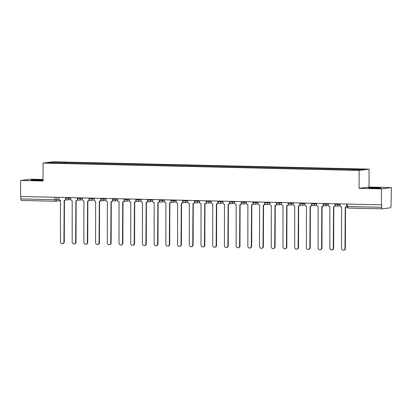 <?xml version="1.0" encoding="UTF-8"?>
<svg xmlns="http://www.w3.org/2000/svg" width="412" height="412" viewBox="0 0 412 412"><rect width="100%" height="100%" fill="white"/><g stroke="black" fill="none" stroke-linecap="round" stroke-linejoin="round"><path stroke-width="0.62" d="M43.033 179.998A6.278 0.319 0.2 0 0 39.526 179.812A6.278 0.319 0.2 0 0 30.988 180.085A6.278 0.319 0.2 0 0 35.005 180.394A6.278 0.319 0.2 0 0 43.028 180.25M372.53 188.243A6.278 0.319 0.2 0 0 381.069 187.975A6.278 0.319 0.2 0 0 377.052 187.661A6.278 0.319 0.2 0 0 368.513 187.929A6.278 0.319 0.2 0 0 372.53 188.243M43.033 179.483L30.601 179.194L20.657 180.477L20.6 196.467L381.399 204.857L381.455 188.866L391.4 187.578L369.028 187.058L369.09 169.136L53.035 161.792L43.09 163.075L359.146 170.419L359.084 188.346L381.455 188.866M391.4 187.578L391.045 206.103A1.612 0.577 91.3 0 1 390.458 207.787L382.254 208.843A1.612 0.577 91.3 0 1 382.223 208.848L348.217 208.055A1.612 0.577 -88.7 0 1 347.671 206.52L381.682 207.313A1.612 0.577 91.3 0 0 382.223 208.848M20.657 180.477L43.028 180.997L43.09 163.075M55.399 201.247L21.455 200.459A1.612 0.577 -88.7 0 1 21.424 200.459A1.612 0.577 -88.7 0 1 20.883 198.924L54.889 199.717L59.122 199.398M20.888 196.478L20.883 198.924M381.682 207.313L381.687 204.821L381.399 204.857M352.183 169.873L352.44 169.136L365.053 169.43L360.181 170.058L346.889 169.852L59.06 163.162L47.128 162.781L52 162.153L64.612 162.446L64.318 163.286M352.44 169.136L64.612 162.446M369.09 169.136L359.146 170.419M369.028 187.058L359.084 188.346M65.292 163.307L65.292 162.359M52.401 162.905L52 162.153M340.08 203.899L340.075 205.3A1.612 1.499 -97.4 0 0 341.569 206.942L341.538 248.333A1.849 1.725 -97.4 0 0 343.5 250.208A1.849 1.725 -97.4 0 0 344.993 248.415L345.246 207.025A1.612 1.499 -97.4 0 0 346.647 206.052M346.647 206.572A1.612 1.499 82.6 0 1 345.838 206.968L345.462 207.015M345.514 207.009L345.369 248.364A1.849 1.725 82.6 0 1 343.876 250.161L343.5 250.208M328.369 203.626L328.364 205.027A1.612 1.499 -97.4 0 0 329.858 206.669L329.827 248.06A1.849 1.725 -97.4 0 0 331.789 249.94A1.849 1.725 -97.4 0 0 333.282 248.142L333.535 206.752A1.612 1.499 -97.4 0 0 335.044 205.181L335.059 205.181M335.342 205.634A1.612 1.499 82.6 0 1 334.127 206.695L333.751 206.742M333.802 206.736L333.658 248.096A1.849 1.725 82.6 0 1 332.165 249.888L331.789 249.94M316.658 203.353L316.653 204.754A1.612 1.499 -97.4 0 0 318.146 206.397L318.116 247.787A1.849 1.725 -97.4 0 0 320.078 249.667A1.849 1.725 -97.4 0 0 321.566 247.87L321.824 206.479A1.612 1.499 -97.4 0 0 323.332 204.908L323.332 204.872M323.631 205.361A1.612 1.499 82.6 0 1 322.416 206.422L322.035 206.469M322.091 206.463L321.947 247.823A1.849 1.725 82.6 0 1 320.454 249.615L320.078 249.667M304.947 203.08L304.942 204.481A1.612 1.499 -97.4 0 0 306.435 206.124L306.404 247.519A1.849 1.725 -97.4 0 0 308.367 249.394A1.849 1.725 -97.4 0 0 309.855 247.597L310.112 206.211A1.612 1.499 -97.4 0 0 311.621 204.635L311.621 204.599M311.92 205.088A1.612 1.499 82.6 0 1 310.705 206.149L310.324 206.196M310.38 206.191L310.236 247.55A1.849 1.725 82.6 0 1 308.743 249.342L308.367 249.394M293.236 202.807L293.231 204.208A1.612 1.499 -97.4 0 0 294.724 205.851L294.693 247.246A1.849 1.725 -97.4 0 0 296.655 249.121A1.849 1.725 -97.4 0 0 298.144 247.324L298.401 205.938A1.612 1.499 -97.4 0 0 299.91 204.362L299.926 204.362M300.209 204.821A1.612 1.499 82.6 0 1 298.994 205.876L298.612 205.928M298.669 205.918L298.525 247.277A1.849 1.725 82.6 0 1 297.031 249.075L296.655 249.121M281.52 202.534L281.52 203.935A1.612 1.499 -97.4 0 0 283.013 205.578L282.982 246.973A1.849 1.725 -97.4 0 0 284.944 248.848A1.849 1.725 -97.4 0 0 286.433 247.051L286.69 205.665A1.612 1.499 -97.4 0 0 288.199 204.095L288.215 204.089M288.498 204.548A1.612 1.499 82.6 0 1 287.282 205.603L286.901 205.655M286.958 205.645L286.814 247.004A1.849 1.725 82.6 0 1 285.32 248.802L284.944 248.848M269.808 202.261L269.803 203.662A1.612 1.499 -97.4 0 0 271.302 205.305L271.271 246.7A1.849 1.725 -97.4 0 0 273.233 248.575A1.849 1.725 -97.4 0 0 274.722 246.783L274.979 205.392A1.612 1.499 -97.4 0 0 276.488 203.822L276.503 203.816M276.787 204.275A1.612 1.499 82.6 0 1 275.566 205.331L275.19 205.382M275.247 205.377L275.098 246.731A1.849 1.725 82.6 0 1 273.609 248.529L273.233 248.575M258.097 201.993L258.092 203.394A1.612 1.499 -97.4 0 0 259.591 205.037L259.56 246.428A1.849 1.725 -97.4 0 0 261.522 248.302A1.849 1.725 -97.4 0 0 263.01 246.51L263.268 205.119A1.612 1.499 -97.4 0 0 264.777 203.549L264.777 203.507M265.076 204.002A1.612 1.499 82.6 0 1 263.855 205.063L263.479 205.109M263.531 205.104L263.386 246.458A1.849 1.725 82.6 0 1 261.898 248.256L261.522 248.302M246.386 201.72L246.381 203.121A1.612 1.499 -97.4 0 0 247.88 204.764L247.849 246.155A1.849 1.725 -97.4 0 0 249.811 248.034A1.849 1.725 -97.4 0 0 251.299 246.237L251.557 204.846A1.612 1.499 -97.4 0 0 253.066 203.276L253.066 203.24M253.365 203.729A1.612 1.499 82.6 0 1 252.144 204.79L251.768 204.836M251.82 204.831L251.675 246.185A1.849 1.725 82.6 0 1 250.187 247.983L249.811 248.034M234.675 201.447L234.67 202.848A1.612 1.499 -97.4 0 0 236.169 204.491L236.138 245.882A1.849 1.725 -97.4 0 0 238.1 247.761A1.849 1.725 -97.4 0 0 239.588 245.964L239.846 204.573A1.612 1.499 -97.4 0 0 241.355 203.003L241.37 203.003M241.653 203.456A1.612 1.499 82.6 0 1 240.433 204.517L240.057 204.563M240.108 204.558L239.964 245.918A1.849 1.725 82.6 0 1 238.476 247.71L238.1 247.761M222.964 201.174L222.959 202.575A1.612 1.499 -97.4 0 0 224.458 204.218L224.427 245.614A1.849 1.725 -97.4 0 0 226.389 247.488A1.849 1.725 -97.4 0 0 227.877 245.691L228.135 204.306A1.612 1.499 -97.4 0 0 229.644 202.73L229.654 202.73M229.942 203.183A1.612 1.499 82.6 0 1 228.722 204.244L228.346 204.29M228.397 204.285L228.253 245.645A1.849 1.725 82.6 0 1 226.765 247.437L226.389 247.488M211.253 200.902L211.248 202.302A1.612 1.499 -97.4 0 0 212.747 203.945L212.71 245.341A1.849 1.725 -97.4 0 0 214.678 247.215A1.849 1.725 -97.4 0 0 216.166 245.418L216.424 204.033A1.612 1.499 -97.4 0 0 217.933 202.457L217.943 202.457M218.231 202.91A1.612 1.499 82.6 0 1 217.011 203.971L216.635 204.017M216.686 204.012L216.542 245.372A1.849 1.725 82.6 0 1 215.054 247.164L214.678 247.215M199.542 200.629L199.537 202.029A1.612 1.499 -97.4 0 0 201.035 203.672L200.999 245.068A1.849 1.725 -97.4 0 0 202.967 246.942A1.849 1.725 -97.4 0 0 204.455 245.145L204.713 203.76A1.612 1.499 -97.4 0 0 206.221 202.184L206.221 202.148M206.52 202.642A1.612 1.499 82.6 0 1 205.3 203.698L204.924 203.749M204.975 203.739L204.831 245.099A1.849 1.725 82.6 0 1 203.343 246.896L202.967 246.942M187.831 200.356L187.826 201.756A1.612 1.499 -97.4 0 0 189.324 203.399L189.288 244.795A1.849 1.725 -97.4 0 0 191.256 246.67A1.849 1.725 -97.4 0 0 192.744 244.877L193.001 203.487A1.612 1.499 -97.4 0 0 194.51 201.916L194.51 201.875M194.809 202.369A1.612 1.499 82.6 0 1 193.588 203.425L193.213 203.477M193.264 203.466L193.12 244.826A1.849 1.725 82.6 0 1 191.632 246.623L191.256 246.67M176.12 200.088L176.115 201.489A1.612 1.499 -97.4 0 0 177.613 203.126L177.577 244.522A1.849 1.725 -97.4 0 0 179.544 246.397A1.849 1.725 -97.4 0 0 181.033 244.604L181.29 203.214A1.612 1.499 -97.4 0 0 182.794 201.643L182.794 201.602M183.098 202.096A1.612 1.499 82.6 0 1 181.877 203.152L181.501 203.204M181.553 203.198L181.409 244.553A1.849 1.725 82.6 0 1 179.92 246.35L179.544 246.397M164.409 199.815L164.403 201.216A1.612 1.499 -97.4 0 0 165.897 202.858L165.866 244.249A1.849 1.725 -97.4 0 0 167.833 246.124A1.849 1.725 -97.4 0 0 169.322 244.331L169.579 202.941A1.612 1.499 -97.4 0 0 171.083 201.37L171.098 201.365M171.387 201.823A1.612 1.499 82.6 0 1 170.166 202.884L169.79 202.931M169.842 202.925L169.698 244.28A1.849 1.725 82.6 0 1 168.209 246.077L167.833 246.124M152.697 199.542L152.692 200.943A1.612 1.499 -97.4 0 0 154.186 202.586L154.155 243.976A1.849 1.725 -97.4 0 0 156.122 245.856A1.849 1.725 -97.4 0 0 157.611 244.058L157.868 202.668A1.612 1.499 -97.4 0 0 159.372 201.097L159.387 201.097M159.671 201.55A1.612 1.499 82.6 0 1 158.455 202.611L158.079 202.658M158.131 202.653L157.987 244.007A1.849 1.725 82.6 0 1 156.498 245.804L156.122 245.856M140.986 199.269L140.981 200.67A1.612 1.499 -97.4 0 0 142.475 202.313L142.444 243.703A1.849 1.725 -97.4 0 0 144.406 245.583A1.849 1.725 -97.4 0 0 145.9 243.786L146.157 202.395A1.612 1.499 -97.4 0 0 147.661 200.824L147.676 200.824M147.96 201.277A1.612 1.499 82.6 0 1 146.744 202.338L146.368 202.385M146.42 202.38L146.275 243.739A1.849 1.725 82.6 0 1 144.787 245.531L144.406 245.583M129.275 198.996L129.27 200.397A1.612 1.499 -97.4 0 0 130.764 202.04L130.733 243.435A1.849 1.725 -97.4 0 0 132.695 245.31A1.849 1.725 -97.4 0 0 134.188 243.513L134.446 202.127A1.612 1.499 -97.4 0 0 135.95 200.551L135.95 200.515M136.248 201.005A1.612 1.499 82.6 0 1 135.033 202.065L134.657 202.112M134.709 202.107L134.564 243.466A1.849 1.725 82.6 0 1 133.076 245.258L132.695 245.31M117.564 198.723L117.559 200.124A1.612 1.499 -97.4 0 0 119.053 201.767L119.022 243.162A1.849 1.725 -97.4 0 0 120.984 245.037A1.849 1.725 -97.4 0 0 122.477 243.24L122.735 201.854A1.612 1.499 -97.4 0 0 124.239 200.278L124.239 200.242M124.537 200.737A1.612 1.499 82.6 0 1 123.322 201.792L122.946 201.844M122.997 201.834L122.853 243.193A1.849 1.725 82.6 0 1 121.365 244.991L120.984 245.037M105.853 198.45L105.848 199.851A1.612 1.499 -97.4 0 0 107.341 201.494L107.311 242.889A1.849 1.725 -97.4 0 0 109.273 244.764A1.849 1.725 -97.4 0 0 110.766 242.967L111.024 201.581A1.612 1.499 -97.4 0 0 112.528 200.005L112.543 200.005M112.826 200.464A1.612 1.499 82.6 0 1 111.611 201.52L111.235 201.571M111.286 201.561L111.142 242.92A1.849 1.725 82.6 0 1 109.654 244.718L109.273 244.764M94.142 198.177L94.137 199.578A1.612 1.499 -97.4 0 0 95.63 201.221L95.599 242.617A1.849 1.725 -97.4 0 0 97.562 244.491A1.849 1.725 -97.4 0 0 99.055 242.699L99.307 201.308A1.612 1.499 -97.4 0 0 100.816 199.738L100.832 199.732M101.115 200.191A1.612 1.499 82.6 0 1 99.9 201.247L99.524 201.298M99.575 201.288L99.431 242.647A1.849 1.725 82.6 0 1 97.938 244.445L97.562 244.491M82.431 197.909L82.426 199.31A1.612 1.499 -97.4 0 0 83.919 200.948L83.888 242.344A1.849 1.725 -97.4 0 0 85.85 244.218A1.849 1.725 -97.4 0 0 87.344 242.426L87.596 201.035A1.612 1.499 -97.4 0 0 89.105 199.465L89.121 199.46M89.404 199.918A1.612 1.499 82.6 0 1 88.189 200.974L87.813 201.025M87.864 201.02L87.72 242.374A1.849 1.725 82.6 0 1 86.226 244.172L85.85 244.218M70.72 197.636L70.715 199.037A1.612 1.499 -97.4 0 0 72.208 200.68L72.177 242.071A1.849 1.725 -97.4 0 0 74.139 243.95A1.849 1.725 -97.4 0 0 75.628 242.153L75.885 200.762A1.612 1.499 -97.4 0 0 77.394 199.192L77.394 199.156M77.693 199.645A1.612 1.499 82.6 0 1 76.478 200.706L76.096 200.752M76.153 200.747L76.009 242.102A1.849 1.725 82.6 0 1 74.515 243.899L74.139 243.95M59.009 197.363L59.004 198.764A1.612 1.499 -97.4 0 0 60.497 200.407L60.466 241.798A1.849 1.725 -97.4 0 0 62.428 243.677A1.849 1.725 -97.4 0 0 63.917 241.88L64.174 200.49A1.612 1.499 -97.4 0 0 65.683 198.919L65.683 198.883M65.982 199.372A1.612 1.499 82.6 0 1 64.766 200.433L64.385 200.479M64.442 200.474L64.298 241.834A1.849 1.725 82.6 0 1 62.804 243.626L62.428 243.677M65.58 197.518L65.575 198.301L70.715 198.079M68.691 197.59L68.686 198.342A1.612 1.499 82.6 0 1 67.182 199.913M77.291 197.786L77.286 198.574L82.426 198.352M80.402 197.858L80.397 198.61A1.612 1.499 82.6 0 1 78.893 200.186M89.002 198.059L88.997 198.842L94.137 198.62M92.113 198.131L92.108 198.883A1.612 1.499 82.6 0 1 90.604 200.459M100.713 198.332L100.708 199.114L105.848 198.893M103.824 198.404L103.824 199.156A1.612 1.499 82.6 0 1 102.315 200.726M112.425 198.605L112.419 199.387L117.559 199.166M115.535 198.677L115.535 199.429A1.612 1.499 82.6 0 1 114.026 200.999M124.136 198.878L124.136 199.66L129.275 199.439M127.246 198.95L127.246 199.702A1.612 1.499 82.6 0 1 125.737 201.272M135.847 199.15L135.847 199.933L140.986 199.712M138.957 199.223L138.957 199.975A1.612 1.499 82.6 0 1 137.448 201.545M147.558 199.423L147.558 200.206L152.697 199.985M150.668 199.496L150.668 200.247A1.612 1.499 82.6 0 1 149.159 201.818M159.269 199.691L159.269 200.479L164.409 200.258M162.38 199.768L162.38 200.515A1.612 1.499 82.6 0 1 160.871 202.091M170.98 199.964L170.98 200.747L176.12 200.526M174.091 200.036L174.091 200.788A1.612 1.499 82.6 0 1 172.582 202.364M182.691 200.237L182.691 201.02L187.831 200.798M185.802 200.309L185.802 201.061A1.612 1.499 82.6 0 1 184.293 202.637M194.402 200.51L194.402 201.293L199.542 201.071M197.513 200.582L197.513 201.334A1.612 1.499 82.6 0 1 196.004 202.905M206.113 200.783L206.113 201.566L211.253 201.344M209.224 200.855L209.224 201.607A1.612 1.499 82.6 0 1 207.715 203.178M217.824 201.056L217.824 201.839L222.964 201.617M220.94 201.128L220.935 201.88A1.612 1.499 82.6 0 1 219.426 203.451M229.536 201.329L229.536 202.112L234.675 201.89M232.651 201.401L232.646 202.153A1.612 1.499 82.6 0 1 231.137 203.724M241.252 201.602L241.247 202.385L246.386 202.163M244.362 201.674L244.357 202.426A1.612 1.499 82.6 0 1 242.848 203.997M252.963 201.87L252.958 202.658L258.097 202.436M256.073 201.942L256.068 202.694A1.612 1.499 82.6 0 1 254.565 204.27M264.674 202.143L264.669 202.925L269.808 202.704M267.785 202.215L267.779 202.967A1.612 1.499 82.6 0 1 266.276 204.543M276.385 202.416L276.38 203.198L281.52 202.977M279.496 202.488L279.491 203.24A1.612 1.499 82.6 0 1 277.987 204.81M288.096 202.689L288.091 203.471L293.231 203.25M291.207 202.761L291.202 203.513A1.612 1.499 82.6 0 1 289.698 205.083M299.807 202.962L299.802 203.744L304.942 203.523M302.918 203.034L302.913 203.786A1.612 1.499 82.6 0 1 301.409 205.356M311.518 203.234L311.513 204.017L316.653 203.796M314.629 203.307L314.624 204.058A1.612 1.499 82.6 0 1 313.12 205.629M323.229 203.507L323.224 204.29L328.364 204.069M326.34 203.58L326.335 204.331A1.612 1.499 82.6 0 1 324.831 205.902M334.941 203.775L334.935 204.563L340.075 204.342M338.051 203.852L338.046 204.599A1.612 1.499 82.6 0 1 336.542 206.175M56.98 197.317L56.969 199.676A1.612 1.499 -97.4 0 1 55.466 201.247A1.612 0.577 -88.7 0 1 55.429 201.247A1.612 0.577 -88.7 0 1 54.889 199.717L54.899 197.266M382.192 208.843L348.248 208.055A1.612 0.577 -88.7 0 1 348.217 208.055A1.612 1.612 0 0 1 346.641 206.443L347.671 206.52L347.682 204.074M344.993 248.415L345.369 248.364M333.282 248.142L333.658 248.096M321.566 247.87L321.947 247.823M309.855 247.597L310.236 247.55M298.144 247.324L298.525 247.277M286.433 247.051L286.814 247.004M274.722 246.783L275.098 246.731M263.01 246.51L263.386 246.458M251.299 246.237L251.675 246.185M239.588 245.964L239.964 245.918M227.877 245.691L228.253 245.645M216.166 245.418L216.542 245.372M204.455 245.145L204.831 245.099M192.744 244.877L193.12 244.826M181.033 244.604L181.409 244.553M169.322 244.331L169.698 244.28M157.611 244.058L157.987 244.007M145.9 243.786L146.275 243.739M134.188 243.513L134.564 243.466M122.477 243.24L122.853 243.193M110.766 242.967L111.142 242.92M99.055 242.699L99.431 242.647M87.344 242.426L87.72 242.374M75.628 242.153L76.009 242.102M63.917 241.88L64.298 241.834M334.935 204.563A1.612 1.612 0 0 0 336.753 206.165L340.127 205.727M323.224 204.29A1.612 1.612 0 0 0 325.042 205.892L328.416 205.454M311.513 204.017A1.612 1.612 0 0 0 313.331 205.619L316.704 205.181M299.802 203.744A1.612 1.612 0 0 0 301.62 205.346L304.993 204.913M288.091 203.471A1.612 1.612 0 0 0 289.909 205.073L293.282 204.64M276.38 203.198A1.612 1.612 0 0 0 278.198 204.8L281.571 204.367M264.669 202.925A1.612 1.612 0 0 0 266.487 204.527L269.86 204.095M252.958 202.658A1.612 1.612 0 0 0 254.776 204.259L258.149 203.822M241.247 202.385A1.612 1.612 0 0 0 243.065 203.986L246.438 203.549M229.536 202.112A1.612 1.612 0 0 0 231.348 203.713L234.727 203.276M217.824 201.839A1.612 1.612 0 0 0 219.637 203.44L223.016 203.003M206.113 201.566A1.612 1.612 0 0 0 207.926 203.168L211.299 202.735M194.402 201.293A1.612 1.612 0 0 0 196.215 202.895L199.588 202.462M182.691 201.02A1.612 1.612 0 0 0 184.504 202.622L187.877 202.189M170.98 200.747A1.612 1.612 0 0 0 172.793 202.354L176.166 201.916M159.269 200.479A1.612 1.612 0 0 0 161.082 202.081L164.455 201.643M147.558 200.206A1.612 1.612 0 0 0 149.371 201.808L152.744 201.37M135.847 199.933A1.612 1.612 0 0 0 137.66 201.535L141.033 201.097M124.136 199.66A1.612 1.612 0 0 0 125.948 201.262L129.322 200.829M112.419 199.387A1.612 1.612 0 0 0 114.237 200.989L117.611 200.556M100.708 199.114A1.612 1.612 0 0 0 102.526 200.716L105.899 200.284M88.997 198.842A1.612 1.612 0 0 0 90.815 200.443L94.188 200.011M77.286 198.574A1.612 1.612 0 0 0 79.104 200.175L82.477 199.738M65.575 198.301A1.612 1.612 0 0 0 67.393 199.902L70.766 199.465M346.652 204.048L346.641 206.443M60.61 200.598L55.677 201.236A1.612 1.612 0 0 1 55.429 201.247L21.424 200.459"/></g></svg>
